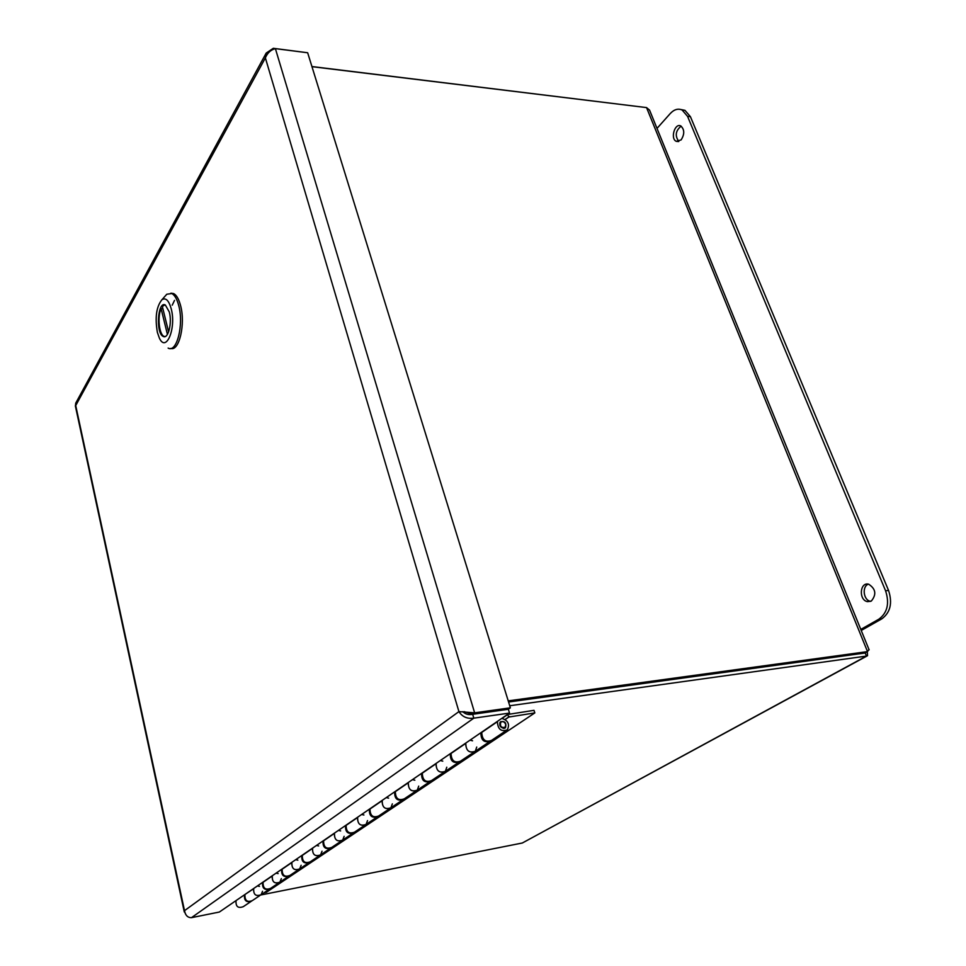 <?xml version="1.0" encoding="UTF-8"?>
<svg xmlns="http://www.w3.org/2000/svg" width="966" height="966" viewBox="0 0 966 966"><rect width="100%" height="100%" fill="white"/><g stroke="black" fill="none" stroke-linecap="round" stroke-linejoin="round"><path stroke-width="1.45" d="M75.384 406.01L75.795 403.027M305.522 52.478L273.293 48.3L266.23 53.045L265.372 57.888C267.449 52.889 270.782 49.797 275.395 48.638L307.659 52.756L510.374 707.824L474.632 712.836L458.922 711.604C462.279 716.844 467.242 719.03 473.811 718.161L509.529 713.077L219.354 912.037L191.473 917.664C187.718 917.712 185.4 915.37 184.506 910.66L185.351 913.788M273.571 49.23L273.293 48.3M462.799 711.652C465.322 714.224 468.607 715.106 472.664 714.297L508.358 709.273L509.529 713.077M472.664 714.297L473.811 718.161L191.473 917.664M464.103 711.664L472.664 714.236L508.37 709.213L510.374 707.824M472.664 714.236L474.632 712.836L275.395 48.638M871.332 601.033L867.444 601.637C858.52 600.103 859.788 581.774 868.663 584.213C875.788 588.874 876.681 594.476 871.332 601.033M868.386 584.164C861.769 586.386 863.399 600.2 870.414 601.311L870.68 601.359M681.102 139.925L676.297 141.338C670.09 138.85 674.787 122.682 680.801 125.954C684.592 129.529 684.701 134.189 681.102 139.925M681.127 126.135C675.56 130.724 674.799 135.832 678.82 141.471M657.001 128.406L670.235 113.565C674.099 109.436 678.06 108.252 682.105 109.991L687.55 116.355L885.568 590.757C889.662 603.376 887.416 612.855 878.831 619.206L860.803 629.409M861.225 630.472L881.813 618.844C890.398 612.504 892.644 603.038 888.551 590.443L690.424 116.693L684.979 110.353L680.994 109.544M470.019 740.161L472.555 740.789M476.733 747.044L475.32 751.258C469.271 753.444 466.059 750.836 465.672 743.434L465.129 743.518M481.189 732.506L481.732 732.421C482.167 739.932 485.439 742.588 491.537 740.391L505.955 730.731M440.291 760.544L442.778 761.136M446.787 767.209L445.362 771.315C439.421 773.5 436.306 770.977 436.004 763.768L435.473 763.852M450.506 753.54L451.037 753.456C451.388 760.773 454.551 763.333 460.54 761.148L473.956 752.164M412.434 779.647L414.849 780.214M418.725 786.107L417.288 790.116C411.456 792.289 408.425 789.85 408.207 782.822L407.688 782.907M421.78 773.247L422.299 773.162C422.565 780.287 425.632 782.762 431.524 780.588L444.022 772.22M386.255 797.602L388.622 798.133M392.353 803.857L390.904 807.781C385.192 809.931 382.246 807.576 382.089 800.717L381.582 800.802M394.816 791.722L395.335 791.637C395.529 798.58 398.511 800.983 404.283 798.822L415.96 791.009M361.622 814.495L363.928 815.002M367.539 820.569L366.09 824.409C360.475 826.534 357.613 824.252 357.517 817.562L357.009 817.647M369.483 809.097L369.99 809.013C370.123 815.787 373.021 818.105 378.684 815.968L389.612 808.663M338.39 830.422L340.648 830.905M344.137 836.327L342.689 840.082C337.182 842.183 334.393 839.973 334.345 833.441L333.862 833.525M345.611 825.459L346.118 825.375C346.19 831.992 349.004 834.238 354.57 832.124L364.81 825.266M316.45 845.455L318.659 845.926M322.04 851.203L320.591 854.874C315.182 856.963 312.477 854.813 312.477 848.426L311.994 848.522M323.103 840.903L323.586 840.806C323.61 847.279 326.351 849.464 331.821 847.363L341.433 840.927M295.693 859.692L297.854 860.138M301.138 865.282L299.702 868.881C294.376 870.946 291.744 868.845 291.78 862.614L291.309 862.698M309.41 862.433C303.892 864.039 301.356 861.732 301.815 855.502L302.298 855.405C302.273 861.72 304.942 863.833 310.315 861.769L319.36 855.707M276.034 873.167L278.148 873.59M281.335 878.613L279.899 882.139C274.67 884.18 272.098 882.139 272.183 876.041L271.724 876.126M281.674 869.303L282.144 869.219C282.084 875.389 284.692 877.454 289.957 875.401L298.47 869.702M257.379 885.955L259.456 886.365M262.547 891.256L261.122 894.721C255.978 896.738 253.478 894.758 253.587 888.78L253.14 888.877M262.583 882.393L263.042 882.308C262.945 888.346 265.481 890.35 270.673 888.322L278.691 882.948M244.458 894.818L253.587 888.78M244.917 894.733C244.784 900.638 247.26 902.594 252.355 900.59L259.939 895.506M263.042 882.308L272.183 876.041M282.144 869.219L291.78 862.614M302.298 855.405L312.477 848.426M323.586 840.806L334.345 833.441M346.118 825.375L357.517 817.562M369.99 809.013L382.089 800.717M395.335 791.637L408.207 782.822M422.299 773.162L436.004 763.768M501.789 718.378C508.068 720.431 509.915 724.234 507.343 729.801C501.185 732.011 497.864 729.306 497.381 721.699L496.826 721.783M481.732 732.421L497.381 721.699M451.037 753.456L465.672 743.434M504.083 728.388C500.171 727.531 498.939 725.333 500.4 721.771C504.94 720.865 506.655 722.834 505.52 727.676L504.083 728.388M505.773 724.609L505.158 727.253C501.257 728.026 499.796 726.335 500.762 722.194C502.9 720.974 504.578 721.771 505.773 724.609M502.066 718.39L507.79 714.454L508.599 717.074L505.109 719.453M490.39 741.2C484.051 743.023 480.899 740.185 480.911 732.699M465.805 743.059C465.841 750.642 469.005 753.371 475.32 751.258L489.207 741.948M459.442 761.945C453.223 763.732 450.18 760.979 450.289 753.697M436.137 763.394C436.101 770.783 439.168 773.428 445.362 771.315L458.295 762.657M430.462 781.349C424.364 783.112 421.418 780.443 421.599 773.355M408.34 782.46C408.22 789.657 411.202 792.217 417.288 790.116L429.339 782.037M403.257 799.57C397.292 801.297 394.43 798.713 394.683 791.818M382.222 800.355C382.053 807.395 384.939 809.87 390.904 807.781L402.182 800.234M377.694 816.693C371.838 818.395 369.072 815.884 369.386 809.158M357.649 817.212C357.42 824.07 360.233 826.473 366.09 824.409L376.655 817.333M353.616 832.825C347.869 834.491 345.188 832.052 345.55 825.507M334.49 833.09C334.212 839.804 336.941 842.123 342.689 840.082L352.602 833.441M330.891 848.039C325.252 849.682 322.644 847.315 323.067 840.927M312.61 848.1C312.284 854.644 314.952 856.902 320.591 854.874L329.901 848.643M291.913 862.288C291.563 868.688 294.159 870.885 299.702 868.881L308.456 863.012M289.088 876.041C283.666 877.623 281.203 875.377 281.686 869.303M272.315 875.727C271.929 881.982 274.453 884.119 279.899 882.139L288.158 876.609M269.816 888.949C264.515 890.507 262.112 888.322 262.607 882.393M507.79 714.454L534.005 710.336L534.826 712.908L508.599 717.074M253.72 888.466C253.309 894.601 255.773 896.677 261.122 894.721L268.91 889.493M509.565 716.543L505.206 719.525M251.522 901.206C246.318 902.739 243.987 900.614 244.507 894.818M236.054 900.578C235.619 906.579 238.022 908.608 243.275 906.663L250.641 901.737M264.092 892.729L266.423 892.27L534.826 712.908M643.96 107.274L311.933 66.545M508.551 701.944L865.198 652.871L867.516 651.615L508.225 700.869M311.97 66.666L646.544 107.588L649.563 110.112L650.251 111.814M866.913 656.047L522.328 843.004L260.82 894.975M509.734 705.748L866.466 656.071L867.553 655.685L867.287 651.736M865.307 652.98L508.575 702.004M868.941 649.418L867.516 651.615L646.544 107.588M865.186 652.931L866.466 656.071L522.328 843.004M170.861 348.424C179.181 351.515 185.629 323.984 180.606 305.691C178.903 299.194 176.597 295.161 173.687 293.592L170.91 293.181M164.655 296.659L166.804 294.232L171.827 293.531C174.749 295.101 177.044 299.134 178.746 305.63C184.023 324.83 176.681 353.315 168.132 348.086M157.386 332.389C154.838 317.597 156.347 306.717 161.902 299.762C165.717 297.347 168.821 300.354 171.211 308.782C176.5 328.247 166.092 353.194 159.366 338.064L157.386 332.389M169.316 312.018L165.343 304.99C157.687 300.547 155.55 333.524 163.242 336.434C168.156 339.44 172.322 323.03 169.316 312.018M174.52 300.39L172.226 305.184M164.969 304.845L162.336 306.451L168.603 331.918M164.957 336.591L163.991 336.337C159.136 334.562 157.265 316.534 161.093 308.613L167.42 334.405M162.88 308.661L161.093 308.613M265.372 57.888L75.722 405.575L184.506 910.66L458.922 711.604L265.372 57.888M690.424 116.693L687.55 116.355M888.551 590.443L885.568 590.757M881.813 618.844L878.831 619.206M465.346 711.978L464.175 712.823M468.981 714.623L470.659 713.427M266.218 53.045L75.662 403.281M75.372 406.01L184.301 912.025M463.946 712.654L464.694 711.821M870.414 601.311L867.444 601.637M678.446 141.567L676.297 141.338M684.979 110.353L682.105 109.991M504.711 728.207L505.52 727.676M503.443 728.4L504.469 727.712M499.736 722.882L500.762 722.194M649.563 110.112L869.122 649.877M171.827 293.531L173.687 293.592M161.902 299.762L166.804 294.232"/></g></svg>
